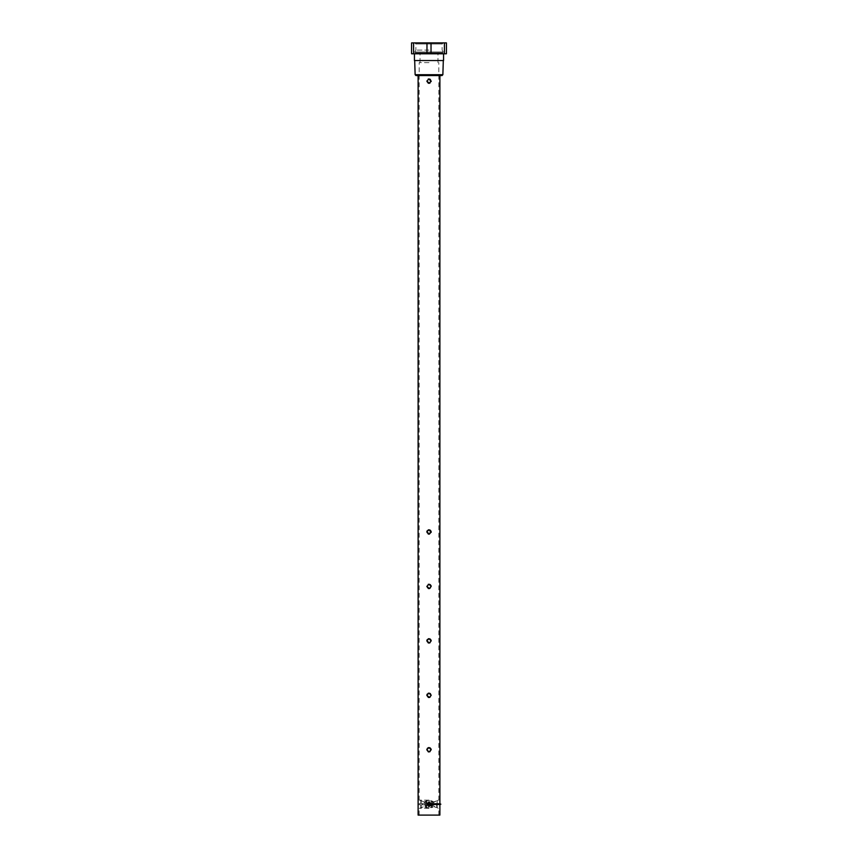 <?xml version="1.0" encoding="UTF-8"?>
<svg xmlns="http://www.w3.org/2000/svg" width="858" height="858" viewBox="0 0 858 858"><rect width="100%" height="100%" fill="white"/><g stroke="black" fill="none" stroke-linecap="round" stroke-linejoin="round"><path stroke-width="0.64" stroke-dasharray="4.29 3.22" d="M429 52.81C446.75 52.81 446.75 52.81 429 52.81C446.75 52.81 446.75 52.81 429 52.81L420.012 52.81L429 52.81C411.25 52.81 411.25 52.81 429 52.81C411.25 52.81 411.25 52.81 429 52.81M439.886 815.1L418.114 815.1M431.113 803.667L431.091 804.836C429.697 806.863 428.303 806.863 426.909 804.836L429 806.391L431.156 804.536L439.886 804.536L431.113 804.75M426.909 804.836L419.197 804.836L426.909 804.836L426.823 804.214L426.909 804.836L431.091 804.836L431.156 803.882L439.886 803.882L431.156 803.882L429 802.037L427.745 802.423M430.212 747.951L429 747.586L431.177 749.763L429 751.94L431.177 749.763L430.308 748.026M430.212 693.5L429 693.135L431.177 695.312L429 697.49L431.177 695.312L430.308 693.575M430.212 639.049L429 638.684L431.177 640.862L429 643.039L431.177 640.862L430.308 639.124M426.973 587.204L426.823 586.411L429 584.234L431.177 586.411L429 588.588L431.177 586.411L430.308 584.673M430.212 533.773L431.177 531.96L430.308 530.223M430.212 82.936L431.177 81.124L430.308 79.386M442.009 75.568L415.991 75.568M429 751.94L428.174 751.78M426.973 750.557L426.823 749.763L426.984 750.6L426.823 749.763L429 747.586L426.823 749.763M427.187 750.965L428.592 751.898M430.212 751.576L431.134 750.182M429 697.49L428.174 697.329M426.973 696.106L426.823 695.312L426.984 696.149L426.823 695.312L429 693.135L426.823 695.312M427.187 696.524L428.592 697.447M430.212 697.125L431.134 695.741M429 643.039L428.174 642.878M426.973 641.655L426.823 640.862L426.984 641.698L426.823 640.862L429 638.684L426.823 640.862M427.187 642.074L428.592 642.996M430.212 642.674L431.134 641.291M429 588.588L428.174 588.427M426.823 586.411L426.984 587.247L426.823 586.411L429 584.234L426.823 586.411M427.187 587.623L428.592 588.556M430.212 588.223L431.134 586.84M430.212 530.158L429 529.783L431.177 531.96L429 534.137L428.174 533.976M426.973 532.754L426.823 531.96L426.984 532.797L426.823 531.96L429 529.783L426.823 531.96M427.187 533.172L428.592 534.105M430.212 79.311L429 78.947L426.823 81.124L426.984 81.96L426.823 81.124L429 78.947L431.177 81.124L429 83.301L428.174 83.14M427.187 82.336L428.592 83.258M429 78.947L426.823 81.124L426.984 81.96M429.365 802.058L426.823 804.214L429 806.391M415.133 74.71L442.867 74.71M429 62.613L419.197 62.613L429 62.613M427.177 530.77L428.174 529.954M427.177 639.671L428.174 638.845M427.177 694.122L428.174 693.296M427.445 748.23L428.174 747.747M429 800.128L419.197 800.128L429 800.128M428.314 804.214L427.477 804.214L428.314 804.214M429 808.29L419.197 808.29L429 808.29M443.565 60.543L414.435 60.543M426.63 802.927L426.63 805.501L425.3 805.501L425.3 802.927L426.63 802.927L424.86 801.372L429 800.75L424.86 801.383L426.598 802.927L421.181 800.75L425.3 802.927L425.278 805.501L423.262 807.035L421.321 807.668L420.828 804.836L422.522 804.836L421.321 804.836M421.181 803.581L421.181 800.75L420.828 803.581L425 803.581L422.511 803.581L422.511 804.836L425 804.836L422.511 804.836L422.522 803.581L421.321 803.581M431.767 804.836L424.989 804.836L435.489 804.836L435.478 803.581L433 803.581L435.489 803.581L435.489 804.836L437.172 804.836L431.767 804.836L431.767 807.668L426.233 807.668L426.233 804.836M436.819 803.581L435.478 803.581L437.172 803.581L436.819 800.75L432.7 802.927L432.722 805.501L434.77 807.046L436.819 807.668L436.819 804.836M431.37 802.927L431.37 805.501L433.14 807.046L433.14 801.372L429 800.75L433.14 801.383L431.37 802.927L436.819 800.75L436.679 803.581M431.767 803.581L424.989 803.581L425 804.836L424.989 803.581L433.011 803.581L433 804.836L433.011 803.581L431.767 803.581L431.767 800.75M426.63 805.501L424.86 807.046L431.37 807.668L431.37 804.836M426.233 807.668L424.86 807.035L426.598 805.501L421.181 807.668L421.181 804.836M429 53.786L443.565 53.786L429 53.786M429 50.086L415.873 50.086L429 50.086M442.76 52.81L443.232 51.995L429 51.995L443.232 51.995L442.127 50.086L442.127 43.994L415.873 43.994L442.127 43.994L443.221 42.9L414.779 42.9L443.221 42.9M415.24 52.81L414.768 51.995L429 51.995L414.768 51.995L415.873 50.086L415.873 43.994L414.779 42.9M431.177 695.312L431.006 694.476M430.212 584.598L429 584.234M431.177 81.124L431.006 80.287M431.091 803.581L438.803 803.581L426.909 803.581L426.823 804.214L426.909 803.581C428.303 801.554 429.697 801.554 431.091 803.581L430.813 803.002M429 815.1L438.803 815.1L429 815.1M431.091 804.836L438.803 804.836L431.091 804.836M426.909 803.581L419.197 803.581L426.909 803.581M431.37 805.501L432.7 805.501L431.402 805.501L433.14 807.035L433.14 801.383L431.402 802.927L432.722 802.927L432.7 805.501L436.679 807.668L436.679 804.836M426.63 803.581L426.63 800.75M426.63 807.668L426.63 804.836M431.37 803.581L431.37 800.75M431.767 807.668L433.14 807.035L431.37 807.668M431.402 805.501L431.402 802.927M426.598 805.501L426.598 802.927M413.599 53.786L411.572 53.786L411.572 42.9L413.599 42.9L413.599 53.786L426.973 53.786L426.973 42.9L413.599 42.9M444.401 53.786L444.401 42.9L446.428 42.9L446.428 53.786L426.973 53.786M426.973 42.9L431.027 42.9L431.027 53.786M444.401 42.9L431.027 42.9M427.895 804.75L430.973 804.75L430.973 803.667L430.877 804.214L430.973 803.667L440.326 803.667M426.233 803.581L426.233 800.75M419.197 800.128L419.197 62.613M419.197 815.1L419.197 808.29M420.012 62.613L420.012 52.81M420.828 803.581L420.828 800.75L419.744 800.128M420.828 804.836L420.828 807.668L419.744 808.29M430.973 804.75L440.326 804.75M438.803 800.128L438.803 62.613M430.973 803.667L427.895 803.667M438.803 815.1L438.803 808.29M437.988 62.613L437.988 52.81M437.172 803.581L437.172 800.75L438.256 800.128M438.803 804.836L438.803 803.581M419.197 804.836L419.197 803.581M438.256 808.29L437.172 807.668L437.172 804.836"/><path stroke-width="1.29" d="M418.114 75.568L418.114 815.1L439.886 815.1L439.886 804.75M431.156 804.536L429 806.391L430.501 805.791M430.308 748.026L429 747.586L431.177 749.763L429 751.94L426.823 749.763L429 751.94L426.823 749.763L427.445 748.23M430.308 693.575L429 693.135L431.177 695.312L429.429 697.447L426.823 695.312L429 697.49L426.823 695.312L427.177 694.122M430.308 639.124L429 638.684L431.177 640.862L429.429 642.996L426.823 640.862L429 643.039L429.955 642.824M430.308 584.673L429 584.234L431.177 586.411L429.429 588.545L426.823 586.411L429 588.588L429.955 588.374M428.592 534.105L431.177 531.96L429 534.137L426.823 531.96L429.429 534.105L426.823 531.96L427.177 530.77M430.308 530.223L429 529.783L431.134 532.389L431.006 531.123M429.955 83.087L429 83.301L431.177 81.124L429 83.301L426.823 81.124L429.429 83.258M430.308 79.386L429 78.947L431.134 81.553L430.212 79.311M428.464 806.316L426.823 804.214L429 802.037L431.156 803.882M429.955 751.715L428.592 751.898M428.174 751.78L429 751.94M431.177 695.312L430.212 693.5M429.955 697.275L428.592 697.447M428.174 697.329L429 697.49M431.177 640.862L431.006 640.025M428.592 642.996L426.823 640.862L427.177 639.671M428.174 642.878L429 643.039M431.177 586.411L431.006 585.574M428.592 588.556L426.823 586.411L429 584.234L428.174 584.395M428.174 588.427L429 588.588M428.174 533.976L429 534.137M428.592 83.258L426.823 81.124L429 78.947L428.174 79.108M428.174 83.14L429 83.301M430.737 805.533L431.091 804.836L426.919 804.836L426.823 804.214M426.909 803.581L431.091 803.581L431.091 804.836M415.133 74.71L415.991 75.568L442.009 75.568L442.867 74.71L415.133 74.71L414.693 60.543M426.823 749.613L429 747.586L428.174 747.747M426.823 695.162L429 693.135L428.174 693.296M426.823 640.712L429 638.684L428.174 638.845M426.823 531.81L429 529.783L428.174 529.954M427.198 802.981L426.93 803.528M428.314 804.214L427.477 804.214L428.314 804.214M414.435 53.786L414.435 60.543L443.565 60.543L443.565 53.786M431.027 53.786L431.027 42.9L426.973 42.9L426.973 53.786L446.428 53.786L446.428 42.9L444.401 42.9L444.401 53.786M431.006 748.927L431.177 749.763M431.134 749.334L430.212 747.951M431.134 640.433L430.212 639.049M431.134 585.982L430.212 584.598M431.134 531.542L430.212 530.158M431.091 803.581L429 802.037M413.599 53.786L413.599 42.9L411.572 42.9L411.572 53.786L426.973 53.786M431.027 42.9L444.401 42.9M413.599 42.9L426.973 42.9M439.886 803.882L430.973 803.667L430.973 804.75L440.873 804.214L439.886 803.667L439.886 75.568M430.973 803.667L427.895 803.667M442.867 74.71L443.307 60.543M430.973 804.75L427.895 804.75"/></g></svg>
